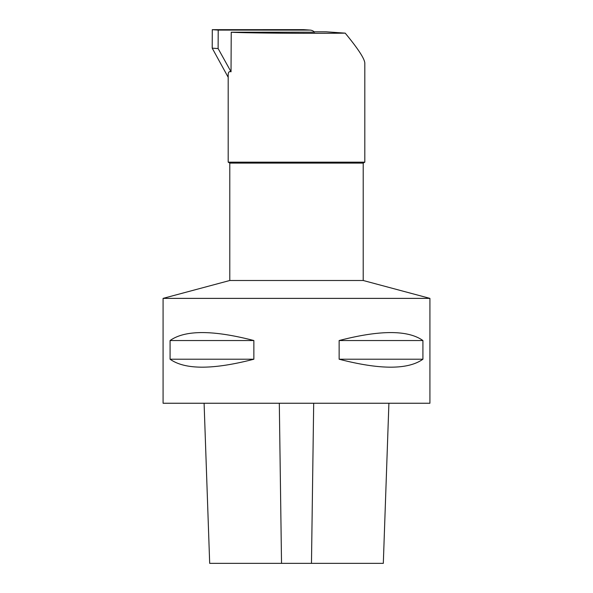 <?xml version="1.0" encoding="UTF-8"?>
<svg xmlns="http://www.w3.org/2000/svg" width="593" height="593" viewBox="0 0 593 593"><rect width="100%" height="100%" fill="white"/><g stroke="black" fill="none" stroke-linecap="round" stroke-linejoin="round"><path stroke-width="0.89" d="M229.787 280.496L163.082 298.375L429.918 298.375L363.212 280.496L229.787 280.496L229.787 163.09L228.186 162.163L228.186 74.851C228.201 72.19 229.15 71.167 231.033 71.79L218.12 48.567L212.212 48.159L212.287 29.672L218.202 30.087L218.12 48.567M429.918 298.375L429.918 403.247L163.082 403.247L163.082 298.375M339.137 359.217L339.137 340.538C380.061 329.93 407.984 329.93 422.92 340.538L422.92 359.217C407.984 369.824 380.061 369.824 339.137 359.217L422.92 359.217M170.08 359.217L170.08 340.538C185.016 329.93 212.939 329.93 253.863 340.538L253.863 359.217C212.939 369.824 185.016 369.824 170.08 359.217L253.863 359.217M253.863 340.538L170.08 340.538M422.92 340.538L339.137 340.538M228.186 162.163L364.814 162.163L364.814 63.058C364.517 58.596 357.979 48.619 345.2 33.141C311.725 33.608 244.079 33.06 231.233 32.222L314.557 32.178M314.757 31.814L326.232 31.814L345.2 33.141M231.233 32.222L231.033 71.79M229.787 163.09L363.212 163.09L364.814 162.163M314.601 32.222A7.205 6.99 94 0 0 309.642 30.087L218.202 30.087M310.117 30.102L303.905 29.665A7.205 6.99 94 0 0 303.431 29.65L212.287 29.672M212.212 48.159L228.186 77.29M388.904 403.247L383.315 563.35L209.685 563.35L204.096 403.247M309.642 30.087L303.431 29.65M279.31 403.247L281.527 563.35M313.69 403.247L311.473 563.35M363.212 280.496L363.212 163.09"/></g></svg>
